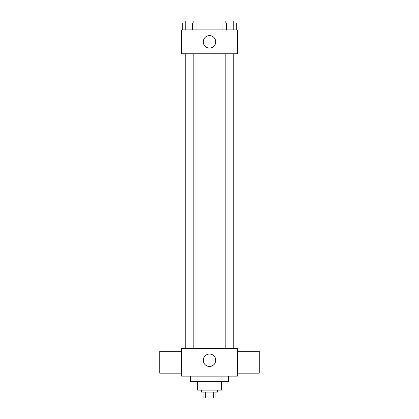 <?xml version="1.0" encoding="UTF-8"?>
<svg xmlns="http://www.w3.org/2000/svg" width="419" height="419" viewBox="0 0 419 419"><rect width="100%" height="100%" fill="white"/><g stroke="black" fill="none" stroke-linecap="round" stroke-linejoin="round"><path stroke-width="0.63" d="M213.69 392.079L213.69 398.05L203.032 398.05L203.032 392.079M213.69 398.05L215.968 398.05L215.968 392.079L215.968 398.05M217.461 390.089L217.461 392.079L201.539 392.079L201.539 390.089M205.31 392.079L205.31 398.05M221.442 381.63L221.442 390.089L197.559 390.089L197.559 381.63M228.402 376.162L228.402 381.63L190.598 381.63L190.598 376.162M237.358 376.162L181.642 376.162L181.642 348.299L237.358 348.299L237.358 376.162M203.283 360.24A6.217 6.217 0 0 1 212.611 354.856A6.217 6.217 0 0 1 212.611 365.625A6.217 6.217 0 0 1 203.283 360.24M237.358 351.284L259.251 351.284L259.251 373.177L237.358 373.177M181.642 373.177L159.749 373.177L159.749 351.284L181.642 351.284M237.358 53.784L181.642 53.784L181.642 29.906L237.358 29.906L237.358 53.784M215.717 41.842A6.217 6.217 0 0 1 206.389 47.232A6.217 6.217 0 0 1 206.389 36.458A6.217 6.217 0 0 1 215.717 41.842M236.693 29.906L236.693 22.94L222.903 22.94L222.903 29.906M233.247 22.94L233.247 29.906M226.349 22.94L226.349 29.906M225.82 22.94L225.82 20.95L233.776 20.95L233.776 22.94M196.097 29.906L196.097 22.94L182.307 22.94L182.307 29.906M192.651 22.94L192.651 29.906M185.753 22.94L185.753 29.906M185.224 22.94L185.224 20.95L193.18 20.95L193.18 22.94M233.776 348.299L233.776 53.784M225.82 348.299L225.82 53.784M185.224 53.784L185.224 348.299M193.18 53.784L193.18 348.299"/></g></svg>
